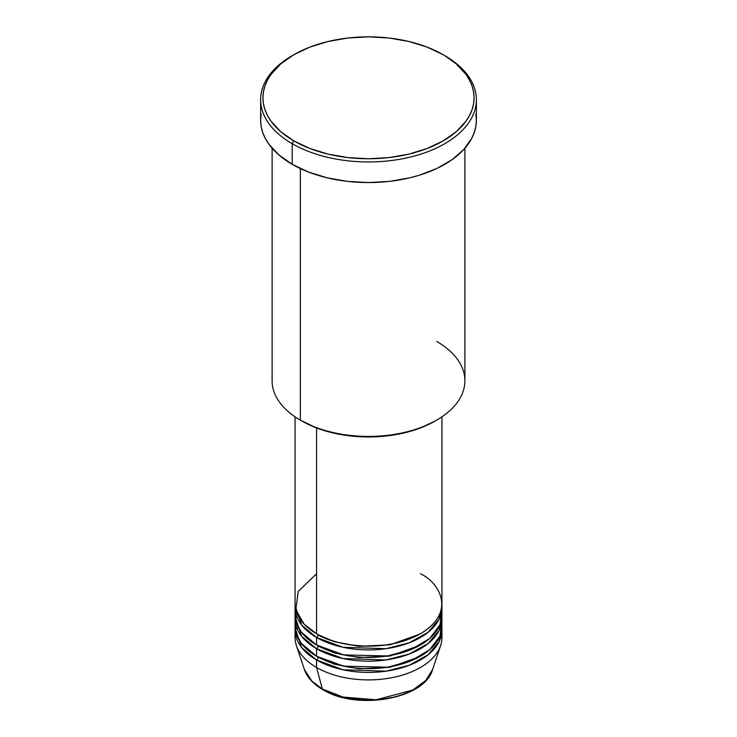 <?xml version="1.0" encoding="UTF-8"?>
<svg xmlns="http://www.w3.org/2000/svg" width="737" height="737" viewBox="0 0 737 737"><rect width="100%" height="100%" fill="white"/><g stroke="black" fill="none" stroke-linecap="round" stroke-linejoin="round"><path stroke-width="1.11" d="M440.615 645.538A73.442 42.405 180 0 1 390.02 678.04A73.442 42.405 180 0 1 316.569 667.482A73.442 42.405 0 0 0 396.607 676.677A73.442 42.405 0 0 0 441.942 637.496A73.442 42.405 0 0 0 441.656 633.756A73.442 42.405 180 0 1 440.615 645.538L432.61 669.491L425.765 680.454L412.766 690.053L376.174 699.782L343.083 697.064L322.336 689.003A2.294 1.327 120 0 0 322.76 689.602A2.294 1.327 -60 0 1 322.336 689.003A65.289 37.698 0 0 0 387.634 698.39A65.289 37.698 0 0 0 432.61 669.491C424.742 699.22 356.607 710.855 322.751 689.602C313.299 684.111 307.182 677.414 304.39 669.491A65.289 37.698 0 0 0 322.336 689.003L316.569 667.482L322.336 689.003L311.88 681.117L304.39 669.491L296.385 645.538A73.442 42.405 180 0 1 295.344 633.756M316.569 573.782L298.236 591.424L295.795 609.766L304.105 624.156L316.569 633.756A73.442 42.405 0 0 0 396.607 642.94A73.442 42.405 0 0 0 441.942 603.769L441.942 416.81M295.058 607.518A73.442 42.405 180 0 0 316.569 637.496L343.101 647.307L385.939 648.707L409.146 642.83L428.05 632.337L439.16 619.071L441.868 605.639A73.442 42.405 180 0 1 441.942 607.518A73.442 42.405 180 0 1 396.607 646.69A73.442 42.405 180 0 1 316.569 637.496A2.294 1.327 120 0 0 318.191 634.686L317.389 634.216L318.191 634.686A2.294 1.327 -60 0 1 316.569 637.496L301.691 625.133L295.132 605.639A73.442 42.405 180 0 0 295.058 607.518L295.058 615.017A73.442 42.405 0 0 0 316.569 644.995A73.442 42.405 0 0 0 396.607 654.189A73.442 42.405 0 0 0 441.942 615.017A73.442 42.405 0 0 0 441.656 611.268L439.961 624.783L429.708 638.445L411.154 649.537L387.708 655.939L343.755 654.935L316.569 644.995L316.569 637.496L316.569 644.995L301.175 631.959L296.21 622.498L295.344 611.268M295.058 618.758A73.442 42.405 180 0 0 316.569 648.744L343.101 658.546L385.939 659.947L409.146 654.078L428.05 643.576L439.16 630.319L441.868 616.887A73.442 42.405 180 0 1 441.942 618.758A73.442 42.405 180 0 1 396.607 657.938A73.442 42.405 180 0 1 316.569 648.744A2.294 1.327 120 0 0 318.191 645.934L317.389 645.465L318.191 645.934A2.294 1.327 -60 0 1 316.569 648.744L301.691 636.372L295.132 616.887A73.442 42.405 180 0 0 295.058 618.758L295.058 626.257A73.442 42.405 0 0 0 316.569 656.243A73.442 42.405 0 0 0 396.607 665.428A73.442 42.405 0 0 0 441.942 626.257A73.442 42.405 0 0 0 441.656 622.507L439.961 636.031L429.708 649.684L411.154 660.776L387.708 667.188L343.755 666.184L316.569 656.243L316.569 648.744L316.569 656.243L301.175 643.208L296.21 633.746L295.344 622.507M295.058 630.006A73.442 42.405 180 0 0 316.569 659.983L343.101 669.795L385.939 671.195L409.146 665.318L428.05 654.824L439.16 641.558L441.868 628.127A73.442 42.405 180 0 1 441.942 630.006A73.442 42.405 180 0 1 396.607 669.178A73.442 42.405 180 0 1 316.569 659.983A2.294 1.327 120 0 0 318.191 657.174L317.389 656.704L318.191 657.174A2.294 1.327 -60 0 1 316.569 659.983L301.691 647.62L295.132 628.127A73.442 42.405 180 0 0 295.058 630.006L295.058 637.496A73.442 42.405 0 0 0 316.569 667.482L316.569 659.983L316.569 667.482A73.442 42.405 180 0 1 296.385 645.538M436.663 341.415A96.39 55.653 180 0 1 436.663 420.118A96.39 55.653 180 0 1 300.337 420.118L301.958 421.057A94.096 54.326 0 0 0 435.042 421.057L420.781 427.819L404.512 432.831L386.861 435.926L368.5 436.967L350.139 435.926L332.488 432.831L316.219 427.819L300.337 420.118A96.39 55.653 0 0 0 405.387 432.186A96.39 55.653 0 0 0 464.89 380.771L464.89 148.238M293.842 54.704L292.221 55.643A107.869 62.276 0 0 0 292.221 143.715L293.851 140.905A105.575 60.95 180 0 1 293.842 54.704A105.575 60.95 180 0 1 443.149 54.704L427.156 47.122L408.906 41.493L389.099 38.02L368.5 36.85L347.901 38.02L328.094 41.493L309.844 47.122L293.851 54.704L280.714 63.935L270.958 74.474L267.476 80.112L264.952 85.916L263.431 91.83L262.925 97.8L263.431 103.779L264.952 109.693L267.476 115.497L270.958 121.126L280.714 131.665L293.851 140.905L309.844 148.487L328.094 154.116L347.901 157.589L368.5 158.759L389.099 157.589L408.906 154.116L427.156 148.487L443.149 140.905L456.286 131.665L466.042 121.126L469.524 115.497L472.048 109.693L473.569 103.779L474.075 97.8L473.569 91.83L472.048 85.916L469.524 80.112L466.042 74.474L456.286 63.935L444.78 55.643A107.869 62.276 0 0 0 443.96 55.174A107.869 62.276 180 0 1 444.78 55.643L443.149 54.704A105.575 60.95 180 0 1 443.158 54.704A105.575 60.95 180 0 1 443.149 140.905A105.575 60.95 180 0 1 293.851 140.905L292.221 143.715A107.869 62.276 0 0 0 444.77 143.715A107.869 62.276 0 0 0 444.78 55.643L444.78 55.643A107.869 62.276 180 0 1 476.369 99.679A107.869 62.276 180 0 1 409.781 157.211A107.869 62.276 180 0 1 292.221 143.715L292.221 164.323A107.869 62.276 0 0 0 409.781 177.829A107.869 62.276 0 0 0 476.369 120.288L475.853 126.395L474.296 132.439L471.726 138.372L463.628 149.648L451.882 159.8L436.93 168.432L419.353 175.213L409.781 177.829L389.541 181.376L368.5 182.564L347.459 181.376L327.219 177.829L308.573 172.071L292.221 164.323L292.221 143.715A107.869 62.276 180 0 1 260.631 99.679A107.869 62.276 180 0 1 293.04 55.174M316.569 427.948L316.569 633.756L316.569 427.948M300.337 168.561L300.337 420.118L300.337 168.561M344.363 697.377L362.318 699.975L374.682 699.975M380.808 699.45L392.637 697.377M260.631 99.679L260.631 120.288A107.869 62.276 0 0 0 292.221 164.323L278.807 154.89L268.839 144.12L265.274 138.372L262.704 132.439L261.147 126.395L260.631 120.288L261.147 114.189M475.853 114.189L476.369 120.288L476.369 99.679M272.11 148.238L272.11 380.771A96.39 55.653 0 0 0 300.337 420.118L300.337 420.118M295.058 416.81L295.058 603.769A73.442 42.405 0 0 0 316.569 633.756C329.669 643.723 381.287 655.534 420.431 633.756C458.165 611.148 437.714 581.355 420.431 573.782M318.191 657.174L334.451 664.194L358.891 668.827L389.984 667.289L419.611 656.704L389.984 667.289L358.891 668.827L334.451 664.194L318.191 657.174M318.191 645.934L334.451 652.954L358.891 657.588L389.984 656.05L419.611 645.465L389.984 656.05L358.891 657.588L334.451 652.954L318.191 645.934M318.191 634.686L334.451 641.706L358.891 646.34L389.984 644.801L419.611 634.216L389.984 644.801L358.891 646.34L334.451 641.706L318.191 634.686M297.389 629.352L297.352 628.127M436.663 420.118L435.042 421.057M444.78 55.643L443.158 54.704M441.942 607.518L441.942 615.017M441.942 630.006L441.942 637.496M441.942 618.758L441.942 626.257M439.648 628.127L439.528 625.805"/></g></svg>
